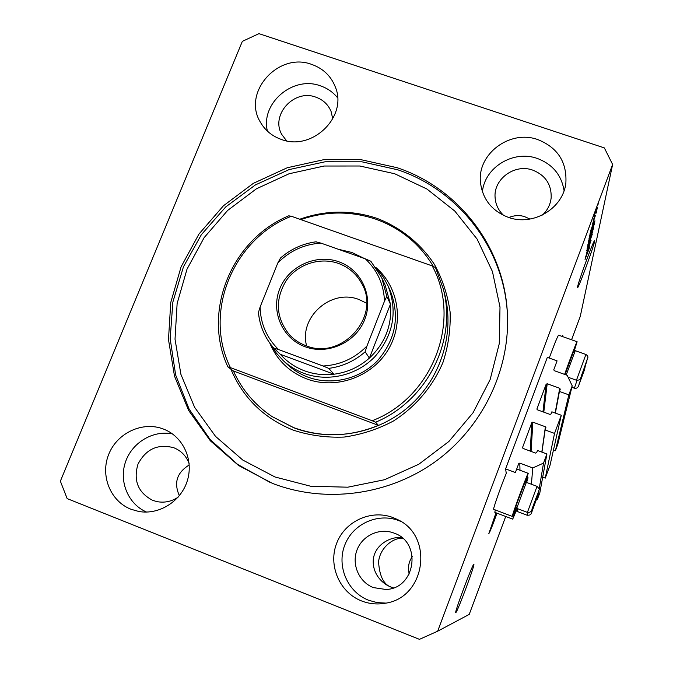 <?xml version="1.0" encoding="UTF-8"?>
<svg xmlns="http://www.w3.org/2000/svg" width="673" height="673" viewBox="0 0 673 673"><rect width="100%" height="100%" fill="white"/><g stroke="black" fill="none" stroke-linecap="round" stroke-linejoin="round"><path stroke-width="1.01" d="M557.076 360.871L547.326 357.371L505.6 468.879L515.392 472.539L518.732 463.604L519.808 463.117L532.764 467.954L543.532 463.1L546.922 453.964L537.475 450.464L536.684 452.601L535.607 453.089L523.056 448.428L522.509 447.621L531.796 422.644L532.865 422.156L545.408 426.766L545.938 427.692L545.113 429.946L554.544 433.42L561.282 415.258L551.86 411.817L551.069 413.937L550.001 414.417L537.466 409.84L536.928 408.974L546.14 384.233L547.208 383.745L559.726 388.279L560.256 389.221L559.44 391.442L568.853 394.849L572.201 385.831L567.204 375.332L554.3 370.688L553.761 369.788L557.076 360.871M553.458 450.001L555.402 450.725L557.782 444.306L572.201 385.831M555.402 450.725L568.853 394.849M555.368 413.096L559.44 391.442M542.69 477.157L545.256 478.116L550.034 465.228L561.282 415.258M545.256 478.116L554.544 433.42M541.95 452.121L545.113 429.946M536.415 499.635L537.466 499.164L539.864 492.686L546.922 453.964M537.466 499.164L538.274 494.335M538.493 493.065L538.905 490.617M539.123 489.288L543.532 463.1M531.401 484.24L532.764 467.954M516.208 507.223L512.279 516.418L493.645 509.31C492.922 509.108 501.124 485.729 506.264 473.397L505.6 468.879M496.018 512.792L488.8 533.714C490.062 531.712 492.796 524.864 497.019 513.179M562.569 336.584L562.788 335.322L562.14 336.433M402.622 538.274C394.151 537.441 380.186 546.787 378.562 561.804C379.505 576.551 383.947 585.073 391.896 587.369L393.444 587.874M455.814 612.581C457.11 612.859 475.416 563.881 473.842 564.369L473.842 564.369C473.169 562.401 454.09 613.296 455.772 612.581L455.814 612.581M577.527 287.06L577.518 287.741C578.166 289.154 593.401 247.849 594.528 241.59L594.587 240.69C594.032 238.957 578.191 282.029 577.527 287.06M409.251 573.96C407.611 567.667 408.646 561.862 412.339 556.563M311.708 64.423C278.378 51.585 241.843 92.588 260.426 122.242C265.145 130.411 272.085 136.131 281.238 139.404C312.07 151.585 348 116.665 335.331 86.985C330.981 75.99 323.107 68.469 311.708 64.423M337.585 97.804C333.068 92.201 327.339 88.205 320.382 85.833C292.991 75.435 260.401 103.255 267.408 131.126M163.522 429.08C142.962 420.987 117.472 432.621 108.875 453.972C99.966 475.197 110.179 501.149 130.941 509.242L138.68 511.446C159.021 515.198 180.944 501.419 187.271 480.901C193.799 460.433 183.569 437.416 164.725 429.567L163.522 429.08M172.406 433.883C152.964 429.929 131.832 442.674 125.414 462.216C118.793 481.691 128.257 504.237 146.596 512.069M393.268 517.68C371.479 509.108 345.089 521.028 336.693 543.187C327.97 565.211 339.419 592.307 361.426 600.888C369.132 603.9 377.065 604.682 385.225 603.244C425.925 597.742 434.211 535.405 396.944 519.295L393.268 517.68M400.637 521.356L398.921 520.65C378.058 512.439 352.812 523.846 344.795 545.037C336.466 566.111 347.453 592.021 368.518 600.223L377.082 602.604L385.966 603.101M537.929 139.639C509.898 129.241 476.787 154.151 480.522 182.871C482.777 199.486 492.005 210.96 508.208 217.303C533.016 226.658 563.553 208.327 565.884 182.669C566.944 161.949 557.623 147.606 537.929 139.639M564.067 190.636C561.484 174.946 552.558 164.22 537.29 158.458C513.482 149.743 484.653 167.283 482.415 191.813M495.278 509.957L494.815 512.338L512.7 519.135L516.46 510.277M516.418 507.686L512.7 519.135M526.639 482.457L528.027 477.737L525.857 482.566M512.279 516.418L512.262 516.384C511.589 516.082 528.019 471.773 528.229 473.338L525.226 482.852M574.162 351.197L577.123 341.758L558.582 335.162C557.471 336.483 554.359 344.113 549.235 358.053M577.123 341.758C576.988 340.866 569.282 360.972 564.622 374.407M397.104 167.703L360.888 159.661L323.696 159.694L287.278 167.737L253.334 183.35L223.428 205.795L198.964 234.036L181.113 266.769L170.757 302.497L168.486 339.545L174.5 376.131L188.642 410.463L210.329 440.781L238.587 465.497L272.515 483.407C324.723 503.564 387.572 495.597 434.623 462.149C481.565 428.55 509.511 371.799 507.484 315.982C505.507 248.615 459.238 188.23 397.104 167.703M542.488 215.015C547.595 210.178 550.497 204.348 551.187 197.534C551.481 184.352 545.357 175.216 532.823 170.151C514.795 163.404 493.334 179.01 495.101 197.601C495.614 204.642 498.508 210.615 503.766 215.503M508.796 217.505C514.845 215.15 520.338 214.965 525.268 216.942L530.004 219.061M394.142 533.134L393.84 533.016C379.547 527.565 362.377 535.489 357.001 550.001C351.415 564.428 359.003 582.027 373.347 587.588L385.949 589.489C415.611 588.631 422.131 542.337 394.142 533.134M393.293 587.924L390.853 586.974C383.644 584.5 371.984 574.658 373.313 559.263C375.223 543.599 392.25 535.96 402 537.744M189.13 463.478C186.244 455.991 181.163 450.759 173.87 447.772L173.769 447.738C157.869 443.557 145.94 449.026 137.982 464.151C133.17 480.539 138.041 492.602 152.603 500.317L156.725 501.562C164.313 503.059 171.438 501.604 178.084 497.204M179.363 495.681C173.626 482.785 176.923 472.547 189.248 464.959M332.765 118.953L331.074 111.424C328.138 104.492 323.048 99.722 315.797 97.139C294.168 88.718 270.252 115.007 281.844 134.566L286.614 140.842M242.339 41.364L60.368 481.187L67.157 498.6L419.456 639.35L437.669 631.198L612.632 164.481L604.346 147.909L258.945 33.65L242.339 41.364M586.814 252.695L591.071 240.379L586.755 252.669M590.549 239.739L586.671 250.878L590.549 239.739M587.546 246.284L592.299 234.162L587.033 248.968L591.676 235.945L587.546 246.284M592.963 230.932L587.807 244.888L592.846 230.889M594.284 224.277L589.026 238.486L594.158 224.235M593.864 222.527L590.314 231.756L593.586 222.435M597.54 205.753L598.314 203.7L597.54 205.753M505.717 516.485L469.224 614.399L437.669 631.198M571.562 339.781L580.269 316.403L612.632 164.481M596.093 210.144L593.864 216.857L596.093 210.144M596.699 210.06L597.456 208.033L596.699 210.06M595.092 215.217L593.14 220.635L595.092 215.217M596.076 213.206L596.833 211.187L596.076 213.206M595.437 215.444L592.484 224.016L595.437 215.444M592.577 226.473L594.907 220.761L594.638 222.292L589.498 236.021L592.577 226.473M592.307 230.561L593.578 227.499L593.308 229.03L588.261 242.507L592.307 230.561M588.69 248.993L585.392 257.608L588.454 248.917M589.817 246.873L585.039 259.442L589.75 246.848M594.427 215.2L597.363 207.276L594.309 215.158M591.845 227.659L593.51 222.839L591.845 227.659M590.179 234.002L594.293 222.443L589.952 233.918M589.632 236.677L593.695 225.707L589.506 236.635M588.934 240.53L590.608 235.508L588.715 240.454M591.029 234.919L592.989 229.131L590.768 234.827M588.404 243.113L592.391 232.345L588.278 243.071M586.814 253.797L588.345 249.372L586.814 253.797M579.966 381.633L584.055 370.663L579.966 381.633M580.168 381.053L580.673 379.648M582.036 375.913L582.768 373.961M532.755 509.057L537.046 497.583L532.755 509.057M517.739 508.729L516.957 511.371L516.191 509.697L516.62 508.132M516.957 511.371L527.228 515.266L528.095 512.565M533.243 507.686L533.832 506.037M535.212 502.302L535.91 500.451M533.159 505.919L537.618 493.99L533.159 505.919M516.721 508.342L515.922 506.601L516.469 504.624L524.604 483.13L526.345 482.348L516.721 508.351L527.405 512.397L537.037 486.352L526.345 482.348M533.647 504.531L534.295 502.731M535.674 498.987L536.44 496.952M582.271 373.38L586.52 361.99L582.271 373.38M565.034 374.558L573.556 351.483L575.272 350.683L566.203 374.97M582.456 372.842L583.003 371.319M584.374 367.567L585.174 365.422M375.921 267.518C399.005 287.329 404.406 323.679 387.749 350.456C371.286 377.36 335.549 389.81 306.619 378.882C289.222 372.018 276.948 360.097 269.789 343.104M376.796 268.788L383.156 276.889L388.094 285.958C397.81 311.616 393.419 335.179 374.911 356.656C356.858 375.492 327.877 382.272 304.011 373.372C296.154 370.428 289.18 366.129 283.097 360.484L287.287 364.421C293.268 369.973 300.116 374.196 307.847 377.099C331.301 385.848 359.777 379.193 377.511 360.686C395.69 339.587 400.006 316.419 390.449 291.19L390.079 290.366M275.038 476.997L310.648 486.234L347.79 487.193L384.502 479.74L418.816 464.235L448.874 441.488L473.077 412.726L490.163 379.513L499.265 343.642L500.005 307.031L492.451 271.572L477.098 239.066L454.847 211.112L426.901 189.012L394.715 173.76L359.887 166.004L324.1 166.029L289.062 173.769L256.405 188.81L227.642 210.439L204.138 237.636L187.01 269.166L177.125 303.557L175.022 339.192L180.911 374.365L194.615 407.333L215.562 436.407L242.802 460.071L275.038 476.997M270.277 482.524L237.552 464.353L210.069 439.435L189.121 409.108L175.645 374.962L170.176 338.704L172.852 302.093L183.443 266.861L201.378 234.641L225.775 206.889L255.479 184.873L289.112 169.588L325.152 161.772L361.931 161.814L397.735 169.798C458.305 189.87 503.85 247.916 507.366 313.458M293.546 427.565C321.728 437.778 350.019 437.029 378.403 425.336L233.422 370.991C241.918 389.743 254.798 404.936 272.052 416.562L293.546 427.565M433.387 266.5C419.792 243.904 400.595 228.13 375.795 219.196C350.919 210.851 325.942 210.986 300.848 219.6M375.584 422.207L372.161 420.734C432.865 397.709 462.141 320.281 432.217 265.911L435.515 267.576L443.137 288.389C457.396 340.235 427.22 400.906 375.584 422.207L378.403 425.336M233.422 370.991L227.886 366.886C201.9 311.498 231.613 239.47 288.742 215.823L291.367 216.26C233.152 238.865 202.859 312.331 230.427 367.643L227.886 366.886M432.217 265.911L291.367 216.26M372.161 420.734L230.427 367.643M305.096 346.746C282.256 338.502 270.538 311.279 279.766 288.784C288.658 266.171 316.184 253.544 338.797 261.763C361.536 269.646 373.843 296.7 364.707 319.557C355.908 342.532 327.801 355.327 305.096 346.746M338.469 263.437C319.894 256.775 297.424 264.228 286.092 280.759C274.794 299.838 275.922 317.858 289.483 334.809C294.059 339.68 299.527 343.297 305.87 345.661C341.648 360.837 381.305 316.537 361.738 283.535C356.513 273.953 348.765 267.257 338.469 263.437M366.592 303.212L359.146 299.586C331.352 288.288 298.635 317.092 306.627 345.93M316.108 241.885L320.954 243.113C304.154 244.24 289.785 250.827 277.856 262.874L260.115 306.989C260.518 323.671 266.651 337.846 278.513 349.523L323.082 366.011C340.193 365.01 354.814 358.356 366.945 346.031L365.153 351.802C354.646 361.039 342.515 366.558 328.752 368.375L333.968 374.213L280.372 354.36C287.009 361.771 295.052 367.248 304.482 370.806C313.954 374.281 323.78 375.416 333.968 374.213C347.361 372.455 359.172 367.079 369.393 358.095C385.149 343.188 392.174 325.202 390.449 304.146L385.158 285.175M338.283 249.254L351.861 252.459L364.362 258.499M283.097 360.484L276.224 352.921L270.706 344.349M365.153 351.802L369.393 358.095L390.449 304.146L386.807 296.398L384.493 301.159C383.778 284.351 377.385 270.243 365.33 258.844L320.954 243.113M278.513 349.523L273.718 348.017C264.842 337.829 259.753 326.018 258.432 312.575L260.115 306.989M280.372 354.36L273.718 348.017M328.752 368.375L323.082 366.011M366.945 346.031L384.493 301.159M365.33 258.844L370.857 261.259L381.751 277.739L386.807 296.398M277.856 262.874L280.389 258.264M273.709 348C264.893 337.88 259.812 326.119 258.482 312.735L258.432 312.575M555.116 413.003L559.726 388.279M543.784 412.145L547.208 383.745M542.951 411.842L546.14 384.233M536.936 409.226L536.97 408.78M541.824 452.079L545.408 426.766M531.081 451.406L532.865 422.156M530.24 451.095L531.796 422.644M522.559 447.94L522.559 447.36M519.985 470.25L519.808 463.117M578.973 384.233L584.559 369.536L578.973 384.233M571.848 387.286L574.363 388.195L577.039 380.388M531.678 511.901L537.769 495.85L531.678 511.901M532.04 508.872L538.366 492.199L532.04 508.872M581.245 376.072L587.033 360.863L581.245 376.072M568.113 377.242L576.441 380.237L585.914 354.478L575.28 350.683M272.052 416.562L293.941 427.835C332.075 442.296 378.26 433.69 409.63 405.92C440.966 378.108 454.755 333.648 444.777 294.513L443.137 288.389M299.779 219.221C325.614 210.06 351.39 209.783 377.099 218.397C400.595 227.449 420.575 243.433 434.455 264.472C442.506 279.27 447.722 295.102 450.102 311.969C450.733 329.063 448.361 345.855 442.985 362.343C432.874 386.378 415.569 406.862 393.352 421.054C377.805 429.273 361.384 434.615 344.096 437.071C326.708 437.77 309.841 435.49 293.495 430.224C263.909 418.328 243.029 397.945 230.856 369.09M480.623 183.813L480.522 182.871M495.143 198.257L495.101 197.601M395.43 533.672L393.84 533.016M174.307 447.949L173.769 447.738M516.704 469.031L528.229 473.338M527.094 477.384L528.027 477.737M398.904 520.33L396.944 519.295M165.491 429.896L164.725 429.567M574.363 388.195C576.837 388.691 578.41 387.421 579.1 384.376L584.576 369.502L585.384 365.489M527.228 515.266C530.088 515.139 531.031 515.215 532.15 511.085L537.777 495.816L538.358 492.241M527.405 512.397C529.996 512.633 531.535 511.598 532.049 509.284L538.383 492.165C538.72 488.951 540.873 490.491 537.037 486.352M576.441 380.237C578.982 380.388 580.479 379.429 580.934 377.376L587.992 357.094C587.68 356.017 586.991 355.142 585.914 354.478M388.094 285.958L390.449 291.19M385.52 285.958L381.751 277.739L370.857 261.259M280.161 258.314C290.543 249.161 302.556 243.651 316.192 241.775"/></g></svg>
